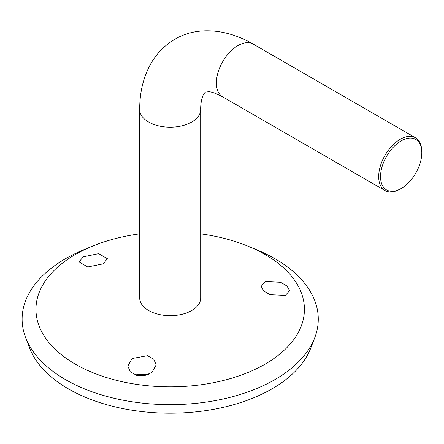 <?xml version="1.0" encoding="UTF-8"?>
<svg xmlns="http://www.w3.org/2000/svg" width="444" height="444" viewBox="0 0 444 444"><rect width="100%" height="100%" fill="white"/><g stroke="black" fill="none" stroke-linecap="round" stroke-linejoin="round"><path stroke-width="0.67" d="M265.357 281.552L280.68 282.284L287.079 286.08L289.521 290.72L285.375 295.393L270.063 294.683L263.647 290.937L261.211 286.308L265.357 281.552M148.995 374.214L135.009 374.814M132.007 358.541L147.447 355.7L153.807 359.246L156.171 364.863L152.026 372.383L144.811 375.552L136.58 375.313L130.214 371.706L127.861 366.045L132.007 358.541M83.195 256.843L98.69 253.618L107.359 258.691L103.213 263.836L87.707 266.955L79.049 261.921L83.195 256.843M200.682 233.86A134.227 77.495 180 0 1 248.107 246.231L256.149 249.539A148.08 85.492 180 0 1 314.785 337.601L310.8 348.007A143.995 83.133 180 0 1 272.017 388.855A143.995 83.133 180 0 1 129.853 409.879A143.995 83.133 180 0 1 29.593 348.007L25.608 337.601A148.08 85.492 180 0 1 65.49 258.702A148.08 85.492 180 0 1 84.243 249.539L92.285 246.231A134.227 77.495 180 0 1 139.71 233.86M314.785 337.601A148.08 85.492 180 0 1 274.903 379.603A148.08 85.492 180 0 1 128.71 401.221A148.08 85.492 180 0 1 25.608 337.601M248.107 246.231A134.227 77.495 180 0 1 265.107 364.13A134.227 77.495 180 0 1 75.286 364.13A134.227 77.495 180 0 1 75.286 254.534A134.227 77.495 180 0 1 92.285 246.231M401.165 140.887A29.182 16.85 120 0 0 380.536 176.629A29.182 16.85 120 0 0 401.165 188.539L400.244 189.072A30.486 17.599 -60 0 1 384.998 190.581A30.486 17.599 -60 0 1 380.325 166.15A30.486 17.599 -60 0 1 400.244 139.288A30.486 17.599 -60 0 1 415.484 137.779A30.486 17.599 -60 0 1 421.8 151.731L421.8 152.803A29.182 16.85 120 0 0 401.165 140.887M222.705 96.881A30.486 17.599 120 0 1 218.032 72.455A30.486 17.599 120 0 1 237.945 45.588A30.486 17.599 120 0 1 253.191 44.078C224.736 27.572 195.049 26.962 174.797 39.333C163.986 45.726 155.622 54.529 149.711 65.729C142.935 78.915 139.599 93.534 139.71 109.596L139.71 298.068A30.486 17.599 0 0 0 158.53 314.33A30.486 17.599 0 0 0 191.753 310.511A30.486 17.599 0 0 0 200.682 298.068L200.682 109.596C200.483 104.673 201.748 97.43 203.674 94.117L205.283 92.136L208.375 91.753C211.344 91.669 216.123 93.379 222.705 96.881L384.998 190.581M400.244 189.072L401.165 188.539A29.182 16.85 120 0 0 421.8 152.803M139.71 109.596A30.486 17.599 0 0 0 158.53 125.857A30.486 17.599 0 0 0 191.753 122.045A30.486 17.599 0 0 0 200.682 109.596M253.191 44.078L415.484 137.779"/></g></svg>

